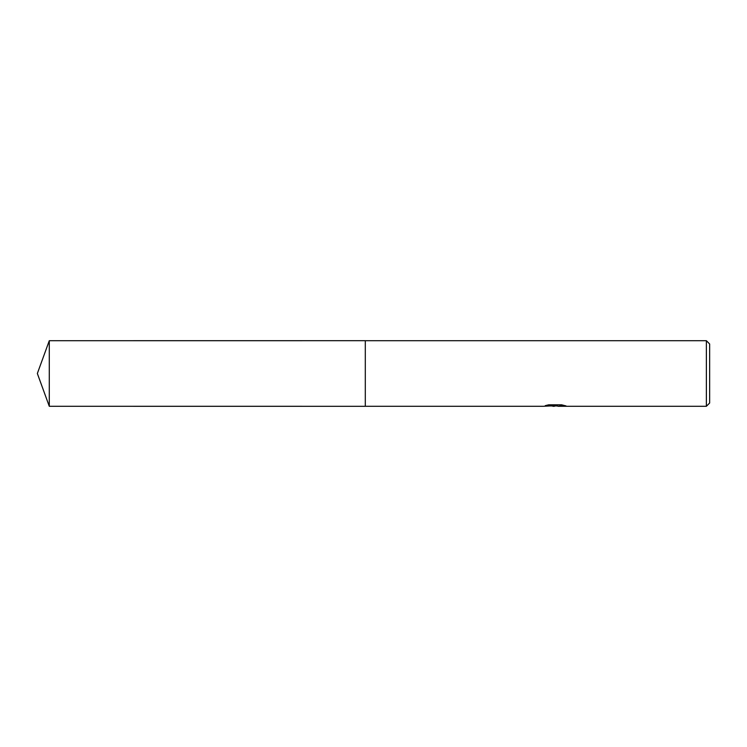 <?xml version="1.0" encoding="UTF-8"?>
<svg xmlns="http://www.w3.org/2000/svg" width="747" height="747" viewBox="0 0 747 747"><rect width="100%" height="100%" fill="white"/><g stroke="black" fill="none" stroke-linecap="round" stroke-linejoin="round"><path stroke-width="1.12" d="M546.431 405.341L555.731 405.668L543.265 406.293L365.302 406.293L365.302 340.707L706.373 340.707L709.65 343.984L709.65 403.016L706.373 406.293L557.897 406.293L563.873 405.35M365.302 406.293L365.302 340.707M556.506 405.966L550.604 405.976M554.423 406.293L552.864 406.293M706.373 406.293L706.373 340.707M555.731 405.668L545.245 405.668L548.662 404.818L561.595 404.818L565.348 405.77M565.927 405.836C555.777 406.079 555.777 406.181 565.937 406.135M550.726 405.966L554.778 405.733M49.283 406.293L49.283 340.707L365.302 340.697L365.302 406.303L49.283 406.293L37.35 373.5L49.283 340.707M554.928 405.966L557.766 405.966"/></g></svg>
